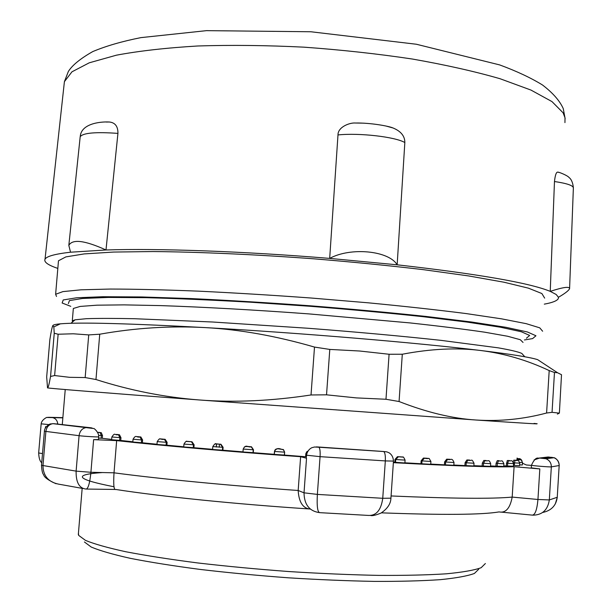 <?xml version="1.0" encoding="UTF-8"?>
<svg xmlns="http://www.w3.org/2000/svg" width="612" height="612" viewBox="0 0 612 612"><rect width="100%" height="100%" fill="white"/><g stroke="black" fill="none" stroke-linecap="round" stroke-linejoin="round"><path stroke-width="0.92" d="M102.449 472.548C72.254 474.598 76.11 479.334 114.016 486.762M78.451 532.968L78.634 535.362L85.496 540.388C94.325 544.03 107.743 547.809 125.758 551.741C146.283 555.665 170.373 559.414 198.013 562.986C227.167 566.352 257.53 569.214 289.101 571.562C320.527 573.536 350.316 574.813 378.461 575.387C404.876 575.532 427.49 575.012 446.301 573.811C462.519 572.274 474.124 570.239 481.124 567.729L485.377 563.522M98.83 432.386L101.278 432.676L102.51 435.576L102.288 438.299L98.586 438.108M111.636 439.424L102.288 438.299M116.479 434.421L119.455 434.742L120.962 437.695L120.74 440.464L111.614 439.73M132.835 441.78L120.74 440.464M137.348 436.624L140.844 436.968L142.604 439.967L142.374 442.782L132.812 442.025M157.001 444.251L142.374 442.782M161.155 438.965L165.156 439.324L167.122 442.361L166.9 445.207L156.986 444.465L157.208 441.619L167.122 442.361M183.753 446.783L166.9 445.207M187.509 441.397L192.015 441.772L194.126 444.832L193.897 447.701L183.738 446.959L183.96 444.09L194.126 444.832M212.593 449.338L193.897 447.701M215.585 443.945L220.947 444.266L223.105 447.326L222.883 450.21L212.586 449.483L212.808 446.592L223.105 447.326M242.972 451.87L222.883 450.21M245.466 446.469L251.471 446.775L253.49 449.782L253.276 452.689L242.964 451.977L243.186 449.07L253.49 449.782M274.245 454.311L253.276 452.689M275.186 449.759L277.634 448.718L283.425 449.56L284.649 452.161L284.435 455.076L274.237 454.387L274.451 451.457L284.649 452.161M306.39 456.812L284.435 455.076M305.618 456.606L305.824 453.699L306.826 451.702L307.867 451.121M405.083 460.14L404.884 462.978L393.394 462.182M394.809 462.267L395.008 459.398L397.448 456.682L401.793 456.942M421.813 463.735L422.005 460.897L430.917 461.471L430.726 464.301L404.899 462.81M420.941 463.621L421.132 460.79L423.412 458.074L427.245 458.273M445.444 464.799L445.628 461.999L454.012 462.511L453.829 465.311L430.741 464.087M444.427 464.676L444.61 461.876L446.683 459.168L449.996 459.321M466.038 465.541L466.222 462.779L474.025 463.246L473.849 466L453.852 465.043M464.913 465.418L465.089 462.664L466.902 459.964L469.664 460.063M483.342 465.969L483.518 463.253L490.702 463.667L490.533 466.375L473.872 465.671M482.134 465.847L482.302 463.131L483.824 460.453L486.073 460.507M497.189 466.092L497.357 463.422L503.906 463.781L503.737 466.443L490.556 465.954M495.919 465.969L496.087 463.307L497.296 460.645L499.009 460.652M513.567 463.621L513.407 466.222L503.768 465.877M506.201 465.801L507.272 460.545L508.457 460.507M513.223 462.129L513.766 460.17L515.694 460.209C517.943 460.438 517.737 460.461 515.067 460.278L513.782 460.17L515.052 460.285L514.485 462.894L519.741 463.154C517.622 458.388 518.02 461.341 515.052 460.285M516.727 460.301L517.041 459.444L518.31 459.543C520.697 459.773 520.644 459.811 518.142 459.65L516.872 459.551L518.142 459.658L518.012 460.561M47.484 387.855L47.522 387.878C47.529 388.245 103.887 392.797 199.527 399.98L476.059 420.016C526.442 423.443 545.774 424.583 534.054 423.42M385.981 399.261L399.07 401.518L402.298 354.233L389.087 354.256L385.981 399.261L356.329 397.899L326.533 394.824L329.792 349.429L359.634 351.013L389.087 354.256M402.298 354.233C430.917 348.771 456.996 347.524 480.542 350.485C504.181 353.445 527.062 360.139 549.193 370.581L546.6 413.008L552.047 412.335L554.472 372.486L549.193 370.581M99.733 334.213L88.725 334.909L85.167 377.558L95.969 379.524L99.733 334.213C135.344 327.894 170.488 325.691 205.173 327.596C299.444 332.844 417.851 342.797 480.542 350.485C511.548 354.272 530.596 357.339 537.673 359.672L540.893 361.791M53.206 325.209C54.101 324.643 56.48 324.184 60.359 323.832C79.759 322.157 128.03 323.411 205.173 327.596C239.797 329.486 276.242 335.98 314.499 347.073L311.026 394.969L326.533 394.824M329.792 349.429L314.499 347.073M85.167 377.558L69.592 377.321L54.629 375.546L58.14 334.228L73.256 333.785L88.725 334.909M46.688 376.808L49.87 339.584C51.117 331.627 52.104 326.953 52.839 325.553L53.825 326.907L54.239 333.242L50.551 376.464L54.629 375.546M58.14 334.228L54.239 333.242M546.6 413.008C523.39 419.205 499.874 421.538 476.059 420.016C452.322 418.509 426.656 412.343 399.07 401.518M554.472 372.486L557.509 372.723L561.51 374.712L559.383 413.092L557.394 414.102M559.383 413.054L561.51 374.712M50.551 376.464C49.121 384.405 48.111 388.207 47.522 387.878L46.68 376.961M311.026 394.969C271.407 400.982 234.243 402.65 199.527 399.98C164.766 397.303 130.249 390.487 95.969 379.524M559.184 413.108L552.047 412.335M72.56 321.943L72.3 320.864L75.1 319.808L86.323 318.699C97.974 318.294 114.008 318.294 134.433 318.714L212.685 322.011L308.081 328.262C357.133 332.033 403.339 336.256 440.969 340.356L498.298 347.846C510.576 350.003 518.41 351.862 521.799 353.415L522.48 354.172M73.264 309.366L73.341 308.479L80.103 306.436L97.002 305.181L124.121 304.875L160.811 305.61C203.253 307.04 255.311 309.932 309.121 313.918L410.025 322.922C439.477 326.12 464.355 329.21 484.658 332.186L507.631 336.256L520.307 339.714L523.046 342.445M68.376 303.56L69.447 300.584L82.528 298.465L108.194 297.44L146.016 297.677C176.83 298.495 211.614 300.002 250.362 302.198L310.009 306.275C350.179 309.473 387.625 312.923 422.349 316.611L467.025 322.073L500.387 327.213L521.271 331.735L529.663 335.445L526.419 338.214M70.763 306.337L62.141 303.009L63.22 299.957L76.599 297.784L102.9 296.721L141.732 296.958L191.426 298.587C229.11 300.37 268.76 302.772 310.376 305.793C351.709 309.083 390.219 312.633 425.906 316.427L471.798 322.042L506.009 327.321L527.383 331.964L535.951 335.766L532.593 338.604L524.423 339.951M56.511 296.46L55.623 294.273L62.914 291.61L81.113 289.805L110.405 289.048C135.237 289.101 164.666 289.805 198.686 291.159C234.687 292.896 272.218 295.183 311.279 298.029L368.263 302.818C404.723 306.314 437.305 309.894 466.015 313.558L501.534 318.837L526.213 323.664L539.753 327.841L542.63 331.23M544.665 298.128L541.872 293.538L528.424 288.16L503.867 282.193L468.478 275.913L423.458 269.67C389.308 265.631 352.864 262.02 314.132 258.838C255.717 254.493 199.198 251.968 153.191 251.547L113.457 252.06L84.135 253.919L65.859 256.902L58.477 260.773L58.347 262.311M84.433 541.995L91.242 547.052C99.901 550.693 112.975 554.464 130.463 558.366C150.368 562.26 173.678 565.955 200.392 569.458C228.551 572.756 257.859 575.54 288.328 577.804C318.661 579.702 347.432 580.895 374.628 581.4C400.187 581.484 422.096 580.903 440.372 579.656C456.154 578.065 467.507 576.007 474.407 573.459L478.722 569.221M306.52 458.319L304.019 492.821C304.233 504.701 309.488 511.311 319.785 512.657C317.552 512.343 316.748 506.262 317.36 494.404L304.019 492.821L298.174 490.487C228.536 485.591 159.028 478.836 114.016 472.816L116.647 440.617C161.675 445.613 231.114 451.733 300.63 456.705L306.291 458.181M98.693 436.83L98.463 439.607L93.621 439.646L116.647 440.617M310.345 509.077C302.955 508.465 298.893 502.268 298.174 490.487L300.63 456.705M532.822 515.174C542.286 515.044 547.786 509.964 549.324 499.943L537.948 499.476L512.183 497.089L514.088 466.711L539.822 468.914L531.285 467.851M393.363 462.672C453.806 465.984 494.045 467.339 514.088 466.711M531.438 465.403L526.328 464.967L522.457 463.207M46.229 426.763L45.502 426.702L46.229 426.763M522.503 462.465L522.35 464.967L519.634 464.898M519.741 463.169L519.58 465.717L513.46 465.395M219.241 447.227L219.471 444.213M82.964 488.514L60.772 484.528C49.167 482.868 43.23 476.603 42.962 465.724L45.877 431.498C46.611 426.931 48.968 424.315 52.946 423.665L90.561 427.734L53.665 423.657M309.519 508.97C235.742 504.15 160.007 496.393 115.722 489.455C113.878 490.334 113.312 484.788 114.016 472.816L90.92 472.28L76.118 471.133C75.903 482.317 79.193 488.292 85.978 489.057C88.128 488.988 89.773 483.396 90.92 472.28L93.621 439.646M393.462 461.134L390.93 498.183L382.745 498.298C381.115 509.98 376.395 515.694 368.592 515.434L319.785 512.657M391.083 495.957C451.671 498.596 492.04 498.979 512.183 497.089C510.079 508.289 505.711 513.231 499.071 511.915C481.866 514.822 442.652 515.128 381.437 512.841M539.822 468.914L537.948 499.476C536.999 509.888 535.079 515.097 532.18 515.105L500.823 512.083M551.993 457.302L543.884 458.296L539.929 457.967L548.191 456.988L553.975 457.73C557.425 459.214 559.161 461.815 559.169 465.541L557.249 497.281C556.155 505.589 551.282 510.653 542.637 512.489M57.826 268.4C48.019 265.103 43.75 262.043 45.028 259.22C46.489 256.321 54.996 253.98 70.533 252.205L105.991 249.979C157.414 248.25 244.662 251.318 329.684 258.402L397.157 264.812C478.538 274.046 529.564 282.897 550.242 291.373L556.163 294.471L558.458 297.287L558.266 298.656C557.027 300.852 552.376 302.68 544.298 304.141M105.991 249.979C84.808 240.363 72.423 238.833 68.827 245.389L70.533 252.205L105.991 249.979L117.932 133.385C118.032 126.393 115.163 122.599 109.319 122.002L106.22 122.04M558.71 172.377L557.914 172.156C556.346 171.758 555.199 174.879 554.472 181.527C567.24 183.416 573.528 185.612 573.345 188.114M550.242 291.373L556.163 294.471L558.458 297.287C565.06 293.423 568.77 290.555 569.573 288.68C569.565 286.278 563.124 287.173 550.242 291.373L554.472 181.527M397.157 264.812C388.911 250.675 350.653 246.888 329.684 258.402L397.157 264.812L404.838 142.535C404.861 136.101 400.944 131.251 393.088 128L386.287 126.11M329.684 258.402L337.985 134.931C359.267 132.712 395.138 136.82 404.838 142.535M361.646 123.119L355.22 123.012C349.567 122.576 337.855 127.051 337.985 134.931M62.852 417.812L49.036 417.315L62.868 417.636M49.036 417.315L47.652 417.376M57.758 423.894C57.329 420.482 55.631 418.394 52.647 417.636L52.135 417.568M62.852 417.866L46.917 417.476C47.575 416.795 41.524 419.656 41.157 423.825L48.861 424.606M86.988 427.558L86.254 427.566C82.215 428.247 79.82 430.955 79.078 435.69C84.257 436.379 99.634 437.243 98.693 436.792C99.106 432.194 93.353 427.712 93.812 428.545L52.946 423.665L50.314 424.009C51.14 423.175 44.332 426.579 44.408 431.231L79.078 435.69L76.118 471.133L41.501 465.288M57.979 423.932L57.184 423.841M92.114 428.01L90.561 427.734M306.513 455.198L320.068 456.659L385.323 460.92L382.745 498.298L317.36 494.404L320.068 456.659C320.344 451.388 319.946 448.244 318.89 447.227L383.724 451.549C385.017 452.574 385.552 455.695 385.323 460.92L393.47 461.096C393.287 457.386 391.841 454.632 389.148 452.834L386.853 451.886L383.594 451.503L318.783 447.188C315.662 446.928 315.341 446.852 317.819 446.967L383.594 451.503M531.285 467.882L531.446 465.25C531.354 465.648 550.272 467.186 551.336 466.872L559.169 465.541L557.249 497.281L549.324 499.943L551.336 466.872C551.328 462.993 549.53 460.285 545.935 458.74L543.884 458.296M534.062 459.933L539.929 457.967M545.193 457.34L548.191 456.988M45.395 427.995L45.502 426.702M42.503 453.584L38.663 452.972L41.157 423.825M216.319 447.02L216.549 443.998M86.606 489.064L115.125 489.447M101.102 438.253L101.324 435.522L102.51 435.576M98.693 435.369L101.324 435.522L100.139 432.623L97.889 432.462L101.278 432.676M119.646 440.426L119.875 437.649L120.962 437.695M111.614 439.745L111.843 436.976L119.875 437.649L118.399 434.696L116.64 434.428M119.348 434.719L118.284 434.681M141.41 442.759L141.632 439.944L142.604 439.967M132.812 442.04L133.041 439.232L141.632 439.944L139.903 436.937L137.562 436.631M140.706 436.945L139.758 436.922M166.074 445.199L166.303 442.354L164.36 439.317L161.446 438.965M157.208 441.604L157.208 441.619C160.665 436.402 159.564 440.158 164.36 439.317L165.163 439.324M164.972 439.301L164.169 439.286M159.931 439.018L160.642 438.957M193.247 447.709L193.469 444.84L191.388 441.772L187.915 441.397M191.763 441.734L191.12 441.734M186.408 441.482L187.272 441.397M222.416 450.241L222.638 447.341L220.504 444.281L216.487 443.861M212.808 446.576L212.808 446.592C214.575 443.914 215.692 443.05 216.143 443.975L220.955 444.266M220.58 444.205L220.121 444.22M214.827 444.06L216.021 443.884M253.008 452.727L253.223 449.82L251.218 446.814L246.598 446.324M244.364 446.959L246.33 446.355M284.373 455.129L284.588 452.214L283.356 449.606L277.634 448.718M274.237 454.387L274.834 450.218L275.989 449.093L277.565 448.764M305.755 456.674L305.962 453.767L306.711 453.905M305.824 453.699L307.782 451.266M395.528 462.374L395.719 459.505L405.083 460.117C403.882 457.363 403.033 456.361 402.535 457.11L397.44 456.682M401.449 456.889L397.716 456.682M402.849 457.149L402.145 456.988M395.008 459.398L395.719 459.505L398.412 456.782M426.992 458.243L423.603 458.074M428.477 458.495L427.849 458.35M421.132 460.79L422.005 460.897L424.46 458.181M449.805 459.298L446.821 459.168M444.61 461.876L445.628 461.999L447.808 459.283M469.542 460.048L467.002 459.964M465.089 462.664L466.222 462.779L468.096 460.079M485.966 460.499L483.901 460.453M482.302 463.131L483.518 463.253L485.079 460.568M498.941 460.645L497.349 460.637M496.087 463.307L497.357 463.422L498.589 460.752M507.509 465.916L507.677 463.299L513.575 463.605C511.556 458.732 511.601 461.754 508.541 460.66L507.31 460.538M508.411 460.507L509.681 460.614L508.58 460.652M506.369 463.185L507.677 463.299L508.541 460.66L507.272 460.545M514.325 465.464L514.485 462.894L513.499 462.81M519.672 462.374L522.51 462.458C520.315 458.097 521.646 460.545 518.142 459.658M518.043 459.52L517.974 458.801L517.033 458.725L517.974 458.801C520.261 458.931 520.169 458.885 517.691 458.663L517.041 458.61M518.043 460.27L518.05 459.643M97.828 432.34L98.953 432.393M101.202 432.661L100.047 432.608M63.962 85.734L64.405 81.664L71.979 71.803L89.268 62.806L116.433 55.179C139.299 50.903 166.456 47.843 197.905 45.977C231.328 44.921 266.656 45.319 303.896 47.162C341.343 49.84 377.489 53.802 412.343 59.027C445.528 64.857 474.751 71.42 500.027 78.719L530.948 90.063L551.986 101.6L563.101 112.807L565.014 117.81L564.937 122.614M109.319 122.01C98.754 121.451 80.952 124.198 80.249 136.644C83.133 132.888 95.694 131.81 117.932 133.385M78.321 534.574L82.169 488.368M62.294 424.43L65.239 389.546M60.359 323.832L53.825 326.907M54.246 333.326L50.574 376.365M537.673 359.672L557.509 372.723M75.1 319.808L70.961 323.281M521.799 353.415L524.79 356.765M72.3 320.864L73.341 308.479M55.623 294.273L58.477 260.773M306.291 458.227L306.505 455.236C307.186 451.679 308.945 449.177 311.791 447.724L314.461 447.02L318.89 447.227M531.446 465.25C536.127 455.106 538.461 458.969 539.187 458.013L545.935 458.74L553.975 457.73C553.309 457.317 558.679 458.671 559.246 465.487M56.013 483.725C48.233 480.252 44.095 477.222 43.613 474.637C42.526 473.726 41.823 470.628 41.501 465.334L44.408 431.231M216.243 447.012L216.472 443.991M390.923 498.26C390.747 503.798 387.434 508.748 380.985 513.086C375.967 515.128 372.563 515.947 370.75 515.549M38.678 452.987C38.893 458.097 39.91 461.341 41.723 462.71M557.318 497.25L555.283 503.99M111.843 436.976C115.416 431.904 114.061 435.53 118.399 434.696L119.455 434.742M133.041 439.232C136.354 433.969 136.139 437.894 139.903 436.937L140.852 436.968M183.96 444.09C185.566 441.52 186.591 440.648 187.027 441.474L192.023 441.772M243.186 449.07C245.97 443.578 247.783 447.785 251.218 446.814L251.478 446.775M274.451 451.48C277.091 445.88 282.063 450.21 283.356 449.606L283.417 449.56M307.767 451.281L306.826 451.702M430.917 461.471C427.581 456.093 431.032 459.666 424.269 458.181L423.412 458.074M454.012 462.511C451.733 456.843 450.769 460.752 447.663 459.283L446.676 459.168M474.025 463.246C471.11 457.745 472.525 461.54 467.996 460.079L466.895 459.964M490.702 463.667C488.606 458.602 488.82 461.777 485.002 460.568L483.817 460.453M503.906 463.781C501.618 458.801 502.376 461.938 498.535 460.759L497.296 460.645M521.929 460.683C520.95 458.908 519.634 458.281 517.974 458.801M517.905 458.679L517.079 458.044M45.028 259.22L64.405 81.664L68.353 71.474C72.293 65.193 80.44 58.561 92.787 51.569C106.09 45.992 122.132 41.341 140.921 37.623L206.519 30.646L310.82 31.755L416.359 44.24L499.683 64.918C516.704 71.191 530.986 77.892 542.53 85.014C552.873 92.94 559.781 100.804 563.254 108.607L565.151 118.789M80.203 136.629L68.827 245.389M573.368 187.609C572.832 182.667 571.394 179.293 569.038 177.488C567.584 175.529 558.741 171.911 557.914 172.171M573.36 188.114L569.588 288.68M355.22 123.027C370.337 122.683 388.949 126.103 393.088 128.007"/></g></svg>
